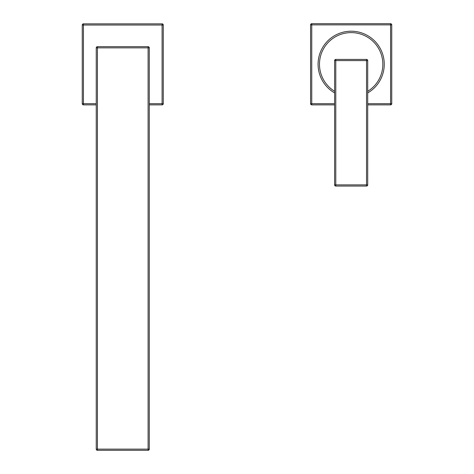 <?xml version="1.0" encoding="UTF-8"?>
<svg xmlns="http://www.w3.org/2000/svg" width="474" height="474" viewBox="0 0 474 474"><rect width="100%" height="100%" fill="white"/><g stroke="black" fill="none" stroke-linecap="round" stroke-linejoin="round"><path stroke-width="0.71" d="M97.425 46.677L148.101 46.677A1.179 1.179 0 0 1 149.28 47.856L149.28 449.121A1.179 1.179 0 0 1 148.101 450.3L97.425 450.3A1.179 1.179 0 0 1 96.246 449.121L96.246 47.856A1.179 1.179 0 0 1 97.425 46.677A1.179 1.179 0 0 0 96.246 47.856L97.425 47.856L97.425 449.121L148.101 449.121L148.101 47.856L97.425 47.856L97.425 46.677M96.246 104.867L83.43 104.867A1.179 1.179 0 0 1 82.257 103.688L82.257 25.027A1.179 1.179 0 0 1 83.43 23.848L162.096 23.848A1.179 1.179 0 0 1 163.275 25.027L163.275 103.688A1.179 1.179 0 0 1 162.096 104.867L149.28 104.867M367.717 103.688L390.57 103.688L390.57 24.879L391.743 24.879L391.743 103.688A1.179 1.179 0 0 1 390.57 104.867L367.717 104.867M334.608 104.867L311.756 104.867L311.756 103.688L334.608 103.688M310.583 103.688L310.583 24.879A1.179 1.179 0 0 1 311.756 23.7L390.57 23.7A1.179 1.179 0 0 1 391.743 24.879A1.179 1.179 0 0 0 390.57 23.7L390.57 24.879L311.756 24.879L311.756 103.688L310.583 103.688A1.179 1.179 0 0 0 311.756 104.867A1.179 1.179 0 0 1 310.583 103.688M367.717 92.916A33.067 33.067 0 0 0 350.736 31.213A33.067 33.067 0 0 0 334.608 92.916M367.717 91.286A31.669 31.669 0 0 0 351.163 32.611A31.669 31.669 0 0 0 334.608 91.286M367.711 60.601A1.179 1.179 0 0 0 366.538 59.422A1.179 1.179 45 0 1 367.711 60.601L367.711 184.884A1.179 1.179 0 0 1 366.538 186.063L335.788 186.063A1.179 1.179 0 0 1 334.608 184.884L334.614 60.601L334.608 184.884L335.788 184.89L335.788 186.063L366.538 186.063L366.538 60.595L335.788 60.595L335.788 184.89L367.711 184.884L367.711 60.601L366.538 60.595L366.538 59.422L335.788 59.422L335.788 60.595L334.608 60.601A1.179 1.179 -45 0 1 335.788 59.422A1.179 1.179 0 0 0 334.608 60.601M149.28 47.856A1.179 1.179 0 0 0 148.101 46.677L148.101 47.856L149.28 47.856M149.28 449.121L148.101 449.121L148.101 450.3M97.425 450.3L97.425 449.121L96.246 449.121M149.28 103.688L162.096 103.688L162.096 25.027L83.43 25.027L83.43 103.688L96.246 103.688M82.257 103.688A1.179 1.179 0 0 0 83.43 104.867L83.43 103.688L82.257 103.688M162.096 104.867A1.179 1.179 0 0 0 163.275 103.688L162.096 103.688L162.096 104.867M82.257 25.027L83.43 25.027L83.43 23.848A1.179 1.179 0 0 0 82.257 25.027M162.096 23.848L162.096 25.027L163.275 25.027M390.57 104.867A1.179 1.179 0 0 0 391.743 103.688L390.57 103.688L390.57 104.867M310.583 24.879L311.756 24.879L311.756 23.7M335.788 59.422L366.538 59.422"/></g></svg>
